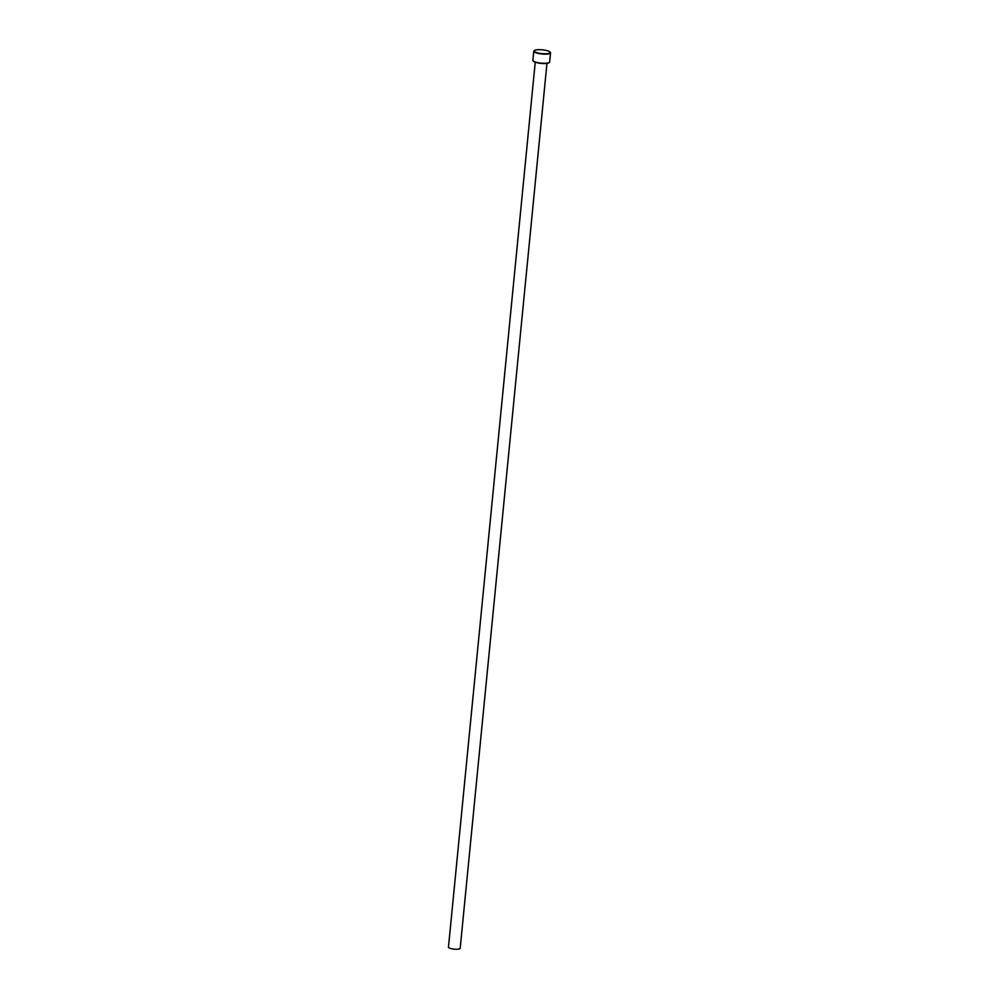 <?xml version="1.0" encoding="UTF-8"?>
<svg xmlns="http://www.w3.org/2000/svg" width="999" height="999" viewBox="0 0 999 999"><rect width="100%" height="100%" fill="white"/><g stroke="black" fill="none" stroke-linecap="round" stroke-linejoin="round"><path stroke-width="1.5" d="M549.138 62.562A8.079 1.886 -174.4 0 1 548.988 62.712A8.079 1.886 -174.4 0 1 547.502 63.262A8.079 1.886 -174.4 0 1 539.41 63.174A8.079 1.886 -174.4 0 1 533.379 61.176A8.079 1.886 -174.4 0 1 533.254 61.014M533.778 51.224L532.879 60.34A8.417 1.961 5.6 0 0 533.079 60.839A8.417 1.961 5.6 0 0 539.373 62.912A8.417 1.961 5.6 0 0 547.802 63.012A8.417 1.961 5.6 0 0 549.35 62.438A8.417 1.961 5.6 0 0 549.637 61.988L550.536 52.86A8.417 1.961 -174.4 0 1 548.701 53.884A8.417 1.961 -174.4 0 1 539.285 53.634A8.417 1.961 -174.4 0 1 533.778 51.224A8.417 1.961 -174.4 0 1 534.065 50.774A8.417 1.961 -174.4 0 1 534.278 50.637M548.463 53.484A8.079 1.886 5.6 0 0 550.037 52.035A8.079 1.886 5.6 0 0 544.005 50.037A8.079 1.886 5.6 0 0 535.914 49.95A8.079 1.886 5.6 0 0 534.428 50.499A8.079 1.886 5.6 0 0 538.536 53.072A8.079 1.886 5.6 0 0 548.463 53.484M550.162 52.198A8.417 1.961 -174.4 0 1 550.337 52.373A8.417 1.961 -174.4 0 1 550.536 52.86M546.965 63.349L460.189 948.338A5.894 1.374 -174.4 0 1 458.903 949.05A5.894 1.374 -174.4 0 1 452.322 948.875A5.894 1.374 -174.4 0 1 448.464 947.189L535.239 62.2"/></g></svg>
